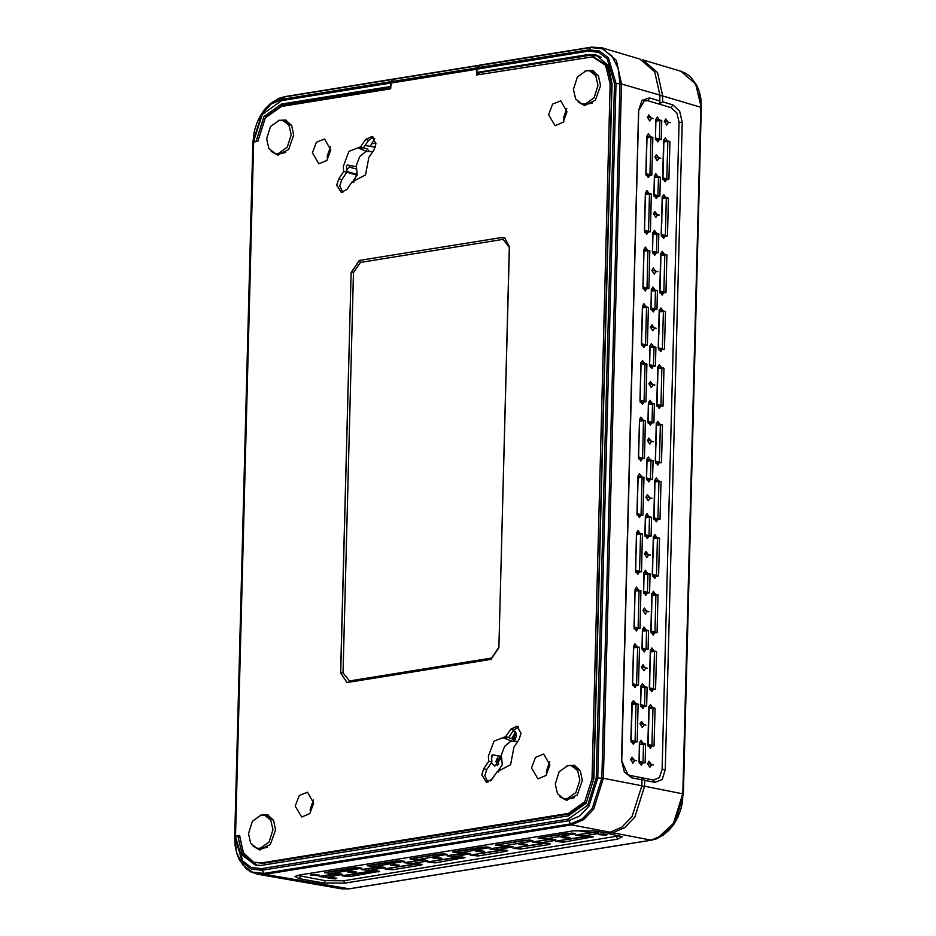 <?xml version="1.0" encoding="UTF-8"?>
<svg xmlns="http://www.w3.org/2000/svg" width="936" height="936" viewBox="0 0 936 936"><rect width="100%" height="100%" fill="white"/><g stroke="black" fill="none" stroke-linecap="round" stroke-linejoin="round"><path stroke-width="1.4" d="M260.173 849.865L255.937 847.922M567.005 800.362L562.77 798.408M278.366 155.06L274.143 153.118M585.199 105.557L580.963 103.603M346.495 170.059L350.544 165.578M375.956 143.664L372.025 136.469L365.637 139.476L360.582 146.882L348.952 151.456L343.301 166.514L343.734 171.569L338.68 178.975L336.726 185.152L341.266 192.488L347.045 189.341L352.1 181.935L365.555 174.938L368.948 157.248L374.002 149.842L375.956 143.664M373.394 137.171L368.679 140.283L363.554 147.794L360.582 146.882M521.013 733.414L517.07 726.219L510.682 729.226L505.627 736.632L493.997 741.207L488.346 756.265L488.779 761.319L483.725 768.725L481.771 774.903L486.322 782.239L492.102 779.091L497.156 771.685L510.611 764.689L514.004 746.998L519.059 739.592L521.013 733.414M518.45 726.933L513.724 730.033L508.599 737.545L505.627 736.632M313.642 803.1L307.441 792.207L299.227 795.436L295.238 806.072L301.743 817.023L309.781 813.583L313.642 803.1M313.408 799.835L310.155 809.394L310.424 812.764M549.9 764.969L543.699 754.088L535.486 757.306L531.496 767.941L538.001 778.904L546.039 775.453L549.9 764.969M549.654 761.705L546.413 771.264L546.683 774.645M567.005 111.77L560.804 100.889L552.591 104.107L548.601 114.742L555.106 125.693L563.144 122.253L567.005 111.77M566.76 108.506L563.507 118.065L563.788 121.446M330.747 149.889L324.546 139.008L316.333 142.225L312.343 152.861L318.848 163.823L326.886 160.372L330.747 149.889M330.502 146.624L327.261 156.183L327.53 159.565M578.062 101.884L584.555 105.511L595.436 100.058L600.538 85.644L598.502 76.003L592.605 70.492L585.175 70.925M588.533 70.633L593.19 70.727M559.868 796.688L566.362 800.315L577.243 794.863L582.344 780.46L580.308 770.808L574.411 765.297L566.982 765.73M570.34 765.449L574.996 765.543M253.036 846.191L259.529 849.829L270.41 844.377L275.512 829.963L273.488 820.322L267.579 814.811L260.149 815.233M263.519 814.952L268.176 815.045M271.229 151.386L277.723 155.013L288.604 149.561L293.705 135.158L291.681 125.506L285.772 119.995L278.343 120.428M281.713 120.147L286.369 120.241M342.81 192.453L339.815 185.796L341.71 179.782L346.846 172.271L343.734 171.569M357.131 175.219L346.846 172.271L346.46 165.929L347.291 164.982L355.867 166.549L356.546 167.392L357.236 175.067L352.509 181.994M487.867 782.203L484.871 775.546L486.767 769.532L491.891 762.021L488.779 761.319M491.891 762.021L491.505 755.68L492.336 754.732L500.924 756.3L501.602 757.142L502.281 764.817L497.554 771.744M252.849 143.021L253.668 142.003L257.845 141.336L265.075 118.1L281.362 106.493L390.698 88.85L391.295 81.689L394.009 78.975L479.805 65.134L478.273 66.748M257.821 141.336L265.59 117.094L282.906 104.82L390.733 87.411M346.905 682.402L340.692 672.855L351.07 272.516L340.587 672.844L342.985 672.902L349.467 680.94L491.88 657.961L498.888 647.747M351.07 272.516L359.295 260.465L501.813 237.522L504.82 237.838M498.841 647.759L509.324 247.455L501.719 237.475L359.295 260.465M501.719 237.475L504.761 237.814L509.383 246.975L498.9 647.303L490.675 659.353L348.25 682.344L346.835 682.391L340.587 672.844M253.668 142.003L235.498 836.035L239.674 835.357L243.196 852.532L253.457 862.138L261.553 862.875L568.515 813.349L584.789 801.742L592.008 778.916L610.202 84.064L605.533 65.333L592.628 56.827L476.506 74.997L476.658 69.206L390.85 83.058M234.667 837.158L252.849 142.986L234.679 837.193M238.142 835.602L239.628 836.047L238.809 836.176M235.498 836.035L234.679 837.147M478.109 72.832L589.785 55.294L597.437 55.762L601.193 57.388M239.663 836.035L244.05 855.364L257.224 865.192L261.121 865.414M369.158 151.269L367.38 149.07L362.992 147.666M372.037 151.538L367.31 151.62L358.699 148.251L363.554 147.794M359.061 147.748L358.699 148.251M514.156 740.961L512.437 738.832L508.037 737.416M517.76 741.487L512.355 741.37L503.755 738.001L508.599 737.545M504.106 737.498L503.755 738.001M355.867 166.549L359.599 156.628L366.631 150.778M353.878 182.204L352.1 181.935M517.093 741.3L517.748 741.511M500.924 756.3L504.656 746.378L511.688 740.528M498.935 771.954L497.156 771.685M593.377 56.92L607.101 65.532L611.805 84.38L593.6 779.232L586.345 802.199L569.965 813.864L263.016 863.39L253.457 862.138M478.062 74.751L478.097 73.324M478.273 66.596L476.658 69.206M353.469 272.598L351.175 272.551L359.401 260.5L360.43 262.396L353.469 272.598L342.985 672.902M491.33 659.213L491.88 657.961M348.847 682.239L349.467 680.94M599.824 834.14L607.324 834.561L606.025 835.263L598.537 834.538L599.824 834.14M582.227 830.969L589.727 831.39L588.428 832.092L580.94 831.367L582.227 830.969M562.548 837.147L570.047 837.568L568.749 838.27L561.261 837.544L562.548 837.147M519.843 844.038L527.342 844.459L526.044 845.161L518.556 844.436L519.843 844.038M477.138 850.941L484.626 851.35L483.327 852.052L475.839 851.327L477.138 850.941M434.421 857.832L441.921 858.242L440.622 858.944L433.134 858.218L434.421 857.832M391.716 864.724L399.204 865.133L397.905 865.835L390.417 865.11L391.716 864.724M348.999 871.615L356.499 872.024L355.2 872.726L347.712 872.001L348.999 871.615M329.332 877.792L336.82 878.202L335.521 878.904L328.033 878.179L329.332 877.792M311.735 874.622L319.223 875.031L317.924 875.733L310.436 875.02L311.735 874.622M664.314 121.165L670.281 122.628L664.314 121.165L666.689 125.085L668.386 122.534L665.765 119.024L664.373 121.528M647.373 117.023L653.34 118.486L647.373 117.023L649.748 120.943L651.456 118.392L648.835 114.882L647.431 117.374M654.861 156.874L660.816 158.336L654.861 156.874L657.236 160.793L658.932 158.242L656.312 154.732L654.907 157.225M653.375 213.537L659.342 214.999L653.375 213.537L655.75 217.456L657.446 214.906L654.826 211.396L653.433 213.899M651.889 270.2L657.856 271.662L651.889 270.2M655.96 271.58L653.34 268.059L651.947 270.562L654.264 274.131L655.96 271.58L657.856 271.662M650.403 326.863L656.37 328.337L650.403 326.863M654.486 328.243L651.865 324.733L650.462 327.237L652.778 330.794L654.486 328.243L656.37 328.337M648.917 383.538L654.884 385L648.917 383.538M653 384.907L650.38 381.397L648.976 383.9L651.292 387.457L653 384.907L654.884 385M647.431 440.201L653.398 441.663L647.431 440.201M651.514 441.581L648.894 438.06L647.49 440.563L649.806 444.132L651.514 441.581L653.398 441.663M645.957 496.864L651.912 498.326L645.957 496.864M650.029 498.245L647.408 494.734L646.004 497.227L648.332 500.795L650.029 498.245M644.471 553.539L650.438 555.001L644.471 553.539M648.543 554.908L645.922 551.398L644.53 553.901L646.846 557.458L648.543 554.908L650.438 555.001M642.985 610.202L648.952 611.664L642.985 610.202M647.057 611.571L644.436 608.061L643.044 610.564L645.36 614.121L647.057 611.571L648.952 611.664M641.499 666.865L647.466 668.327L641.499 666.865M645.583 668.245L642.962 664.724L641.558 667.228L643.874 670.796L645.583 668.245L647.466 668.327M630.56 759.236L636.527 760.699L630.56 759.236M634.643 760.617L632.022 757.095L630.618 759.599L632.935 763.168L634.643 760.617M640.013 723.528L645.98 725.002L640.013 723.528M644.097 724.909L641.476 721.399L640.072 723.891L642.388 727.459L644.097 724.909L645.98 725.002M647.49 763.378L653.457 764.841L647.49 763.378M651.573 764.759L648.952 761.249L647.548 763.741L649.865 767.309L651.573 764.759L653.457 764.841M491.4 762.746L494.805 766.104L500.631 758.862L500.245 756.183M493.202 754.884L491.447 758.218M498.291 755.82L495.916 761.342L497.238 765.496M495.589 773.978L490.593 780.799M514.519 740.996L516.52 735.591L513.688 730.08M515.549 731.671L511.805 738.621M500.339 756.463L497.18 761.143L498.502 764.431M516.227 733.18L513.068 737.86L513.665 740.353M349.596 888.79L341.64 888.872L348.941 888.896L651.058 840.154L662.922 835.099L673.124 824.499L682.835 793.623L700.807 107.277L662.676 95.975L662.524 101.825L672.785 104.867L679.676 111.197L682.274 122.405L665.32 769.661L662.173 779.477L655.048 782.367L644.752 780.378L644.6 786.31L634.854 817.093L624.698 827.693L612.904 832.759L608.306 833.508L607.405 832.666M662.676 95.975L657.517 72.587L642.786 59.916L680.952 71.23L695.729 83.947L701.333 107.593L683.362 793.857M479.138 73.148L476.88 72.458L476.962 69.159L479.957 65.099L591.517 47.104L601.661 47.724L616.414 60.395L621.516 83.76L603.322 778.284L641.839 785.713L641.991 779.852L631.718 777.863L624.347 771.837L621.516 760.243L638.539 110.413L641.932 100.339L649.525 97.976L659.763 101.006L659.868 103.662L662.524 101.825M608.306 833.508L622.194 836.772L617.713 839.065L344.963 883.081L323.739 882.999L299.122 878.717L294.969 876.435L299.38 875.043L573.592 830.805L595.284 830.992L605.545 832.97L610.026 832.244L571.58 824.803L264.911 874.294L257.622 874.271L341.64 888.872M641.839 785.713L632.081 816.566L621.89 827.178L610.085 832.233M603.322 778.307L601.789 778.097L603.322 778.307L593.623 809.137L583.444 819.749L571.592 824.803L570.527 823.949L582.192 818.965L592.219 808.517L601.789 778.132L597.8 778.015L588.873 806.317L579.536 816.063L568.643 820.72L261.951 870.211L251.269 869.053L242.365 862.29L234.784 836.667L236.574 852.637L242.787 864.876L252.334 872.177L263.835 873.428L261.553 868.643L568.257 819.152L587.679 805.311L596.279 778.097L614.472 83.515L607.218 58.839L598.654 52.311L588.37 51.176L476.962 69.159M591.517 47.104L601.684 47.736L640.037 59.097L654.779 71.803L659.915 95.156L619.983 83.585L618.111 68.258L611.922 56.043L602.351 48.742L590.862 47.49L588.838 49.807L599.531 50.977L608.447 57.763L615.982 83.433L597.8 778.015L596.279 778.097M356.44 168.983L349.374 167.216M283.971 104.645L281.537 103.978L390.757 86.486M476.88 72.458L588.381 54.475L590.733 55.165M655.411 138.341L657.727 141.909L659.424 139.359L659.927 120.463L657.306 116.953L655.902 119.457L655.411 138.341L655.843 119.094L661.81 120.557L661.319 139.441L655.352 137.99M647.993 421.68L650.309 425.236L652.006 422.686L652.497 403.802L649.888 400.28L648.484 402.784L647.993 421.68L648.426 402.433L654.393 403.884L653.901 422.779L647.934 421.317M649.467 365.005L651.795 368.573L653.492 366.023L653.983 347.127L651.362 343.617L649.97 346.121L649.467 365.005L649.912 345.758L655.879 347.221L655.375 366.105L649.42 364.654M650.929 308.353L653.234 311.91L654.943 309.36L655.434 290.476L652.813 286.966L651.421 289.458L650.929 308.353L651.327 289.084L657.423 290.569L656.932 309.465L650.836 307.967M652.439 251.679L654.755 255.236L656.464 252.685L656.955 233.801L654.334 230.291L652.93 232.783L652.439 251.679L652.872 232.432L658.839 233.883L658.347 252.779L652.38 251.316M653.925 195.016L656.241 198.572L657.938 196.022L658.441 177.138L655.82 173.616L654.416 176.12L653.925 195.016L654.358 175.757L660.325 177.22L659.833 196.115L653.866 194.653M639.019 761.682L641.324 765.238L643.02 762.7L643.512 743.804L640.914 740.306L639.522 742.798L639.019 761.682L639.393 742.388L645.629 743.921L645.126 762.805L638.89 761.284M640.505 705.019L642.81 708.575L644.506 706.037L644.998 687.141L642.4 683.631L641.008 686.135L640.505 705.019L640.867 685.725L647.115 687.258L646.612 706.142L640.376 704.621M642.026 648.344L644.331 651.901L646.039 649.362L646.53 630.466L643.909 626.956L642.517 629.46L642.026 648.344L642.424 629.074L648.519 630.572L648.028 649.455L641.932 647.969M643.477 591.692L645.782 595.237L647.478 592.699L647.969 573.815L645.36 570.305L643.968 572.797L643.477 591.692L643.839 572.399L650.075 573.92L649.584 592.816L643.348 591.283M644.962 535.018L647.267 538.574L648.952 536.035L649.455 517.14L646.846 513.642L645.454 516.134L644.962 535.018L645.325 515.724L651.561 517.257L651.07 536.141L644.834 534.62M646.448 478.354L648.753 481.911L650.438 479.361L650.941 460.477L648.332 456.967L646.94 459.471L646.448 478.354L646.811 459.061L653.047 460.594L652.556 479.478L646.308 477.945M370.246 146.355L374.716 138.633M281.537 103.978L263.929 116.532L256.101 141.219L257.026 141.465M256.101 141.219L254.65 141.488L255.493 141.71M588.381 54.475L596.127 54.931L608.154 65.508L612.039 83.772L593.845 778.612L586.041 803.299L568.444 815.841L261.589 865.344L255.762 865.332L242.412 855.375L237.908 836.023L235.439 836.421L242.728 861.026L251.293 867.532L261.553 868.643M234.854 836.515L235.439 836.421M239.616 836.316L237.908 836.023M655.457 139.195L655.937 120.99L661.81 120.557M631.157 741.85L632.139 704.469L636.035 703.954L633.438 700.456L632.046 702.948L631.051 740.727L633.356 744.284L635.053 741.733L636.035 703.954L638.153 704.071L637.159 741.85L630.923 740.317L631.905 702.55L638.153 704.071M632.654 684.895L633.099 664.923M649.584 689.329L649.97 669.263M661.752 219.024L662.431 198.619L666.327 198.104L663.718 194.594L662.325 197.098L661.342 234.866L663.647 238.423L665.344 235.884L666.327 198.104L668.433 198.221L667.45 235.989L661.214 234.468L662.197 196.689L668.433 198.221M644.881 215.116L645.489 194.477L649.479 193.951L646.858 190.441L645.454 192.933L644.471 230.712L646.788 234.281L648.484 231.73L649.479 193.951L651.362 194.044L650.38 231.812L644.413 230.361L645.395 192.582L651.362 194.044M644.518 231.566L644.775 218.965M661.448 236.001L661.647 223.306M658.839 330.513L659.459 311.945L663.355 311.442L660.757 307.932L659.365 310.424L658.371 348.204L660.676 351.76L662.372 349.21L663.355 311.442L665.473 311.548L664.478 349.327L658.242 347.806L659.236 310.027L665.473 311.548M641.956 326.605L642.529 307.804L646.507 307.289L643.886 303.767L642.494 306.271L641.499 344.05L643.816 347.607L645.524 345.056L646.507 307.289L648.391 307.371L647.408 345.15L641.441 343.688L642.435 305.908L648.391 307.371M641.558 344.904L641.85 330.455M658.488 349.339L658.722 334.795M655.914 442.003L656.499 425.283L660.395 424.768L657.786 421.27L656.393 423.762L655.411 461.542L657.715 465.087L659.4 462.548L660.395 424.768L662.501 424.885L661.518 462.665L655.27 461.132L656.265 423.353L662.501 424.885M639.042 438.083L639.557 421.141L643.535 420.615L640.926 417.105L639.522 419.609L638.527 457.376L640.844 460.945L642.552 458.394L643.535 420.615L645.43 420.709L644.436 458.488L638.469 457.025L639.463 419.246L645.43 420.709M638.586 458.23L638.937 441.944M655.516 462.665L655.808 446.285M653 553.492L653.527 538.61L657.423 538.106L654.826 534.596L653.422 537.088L652.439 574.868L654.744 578.425L656.44 575.886L657.423 538.106L659.529 538.212L658.546 575.991L652.31 574.47L653.293 536.691L659.529 538.212M636.117 549.572L636.585 534.468L640.575 533.953L637.954 530.431L636.55 532.935L635.567 570.714L637.884 574.283L639.58 571.732L640.575 533.953L642.459 534.035L641.476 571.814L635.509 570.352L636.492 532.584L642.459 534.035M635.614 571.568L636.012 553.433M652.544 576.003L652.883 557.774M650.075 664.981L650.555 651.947L654.463 651.433L651.854 647.934L650.462 650.426L649.467 688.206L651.772 691.751L653.468 689.212L654.463 651.433L656.569 651.55L655.574 689.329L649.338 687.796L650.333 650.017L656.569 651.55M633.192 661.062L633.625 647.806L637.603 647.279L634.982 643.769L633.59 646.273L632.596 684.052L634.912 687.609L636.62 685.058L637.603 647.279L639.499 647.373L638.504 685.152L632.537 683.689L633.532 645.91L639.499 647.373M634.14 628.231L635.111 591.142L639.089 590.616L636.468 587.106L635.064 589.598L634.082 627.377L636.398 630.946L638.095 628.395L639.089 590.616L640.973 590.71L639.99 628.477L634.023 627.026L635.017 589.247L640.973 590.71M637.1 514.894L638.071 477.805L642.061 477.278L639.44 473.768L638.036 476.272L637.053 514.051L639.37 517.608L641.066 515.057L642.061 477.278L643.945 477.372L642.95 515.151L636.995 513.688L637.978 475.909L643.945 477.372M640.072 401.567L641.043 364.467L645.021 363.952L642.4 360.442L641.008 362.934L640.013 400.713L642.33 404.282L644.038 401.731L645.021 363.952L646.916 364.034L645.922 401.813L639.955 400.362L640.949 362.583L646.916 364.034M648.04 422.522L648.519 404.317L654.393 403.884M649.525 365.859L650.005 347.654L655.879 347.221M662.934 179.338L663.917 141.944L667.813 141.441L665.203 137.931L663.811 140.423L662.828 178.203L665.133 181.759L666.818 179.221L667.813 141.441L669.919 141.547L668.936 179.326L662.688 177.805L663.683 140.026L669.919 141.547M651.011 309.336L651.491 290.991L657.423 290.569M652.497 252.521L652.977 234.328L658.839 233.883M653.983 195.858L654.451 177.653L660.325 177.22M639.136 762.817L639.616 744.319L645.629 743.921M640.622 706.153L641.101 687.656L647.115 687.258M642.108 649.338L642.587 630.993L648.519 630.572M643.582 592.816L644.073 574.318L650.075 573.92M645.068 536.152L645.548 517.655L651.561 517.257M643.044 288.229L644.015 251.141L647.993 250.614L645.372 247.104L643.968 249.608L642.985 287.387L645.302 290.944L646.998 288.393L647.993 250.614L649.876 250.708L648.894 288.487L642.927 287.024L643.909 249.245L649.876 250.708M646.004 174.903L646.975 137.803L650.965 137.288L648.344 133.766L646.94 136.27L645.945 174.049L648.274 177.618L649.97 175.067L650.965 137.288L652.848 137.37L651.854 175.149L645.898 173.686L646.881 135.919L652.848 137.37M646.554 479.489L647.033 460.992L653.047 460.594M648.098 746.004L649.069 708.61L652.977 708.107L650.368 704.597L648.976 707.089L647.981 744.869L650.286 748.426L651.982 745.875L652.977 708.107L655.083 708.213L654.088 745.992L647.852 744.471L648.847 706.692L655.083 708.213M651.058 632.666L652.041 595.284L655.937 594.769L653.34 591.26L651.947 593.763L650.953 631.531L653.258 635.088L654.954 632.549L655.937 594.769L658.055 594.886L657.06 632.654L650.824 631.133L651.807 593.354L658.055 594.886M654.03 519.328L655.013 481.946L658.909 481.432L656.3 477.933L654.907 480.425L653.925 518.205L656.23 521.761L657.914 519.211L658.909 481.432L661.015 481.549L660.032 519.328L653.796 517.795L654.779 480.028L661.015 481.549M659.962 292.664L660.945 255.282L664.841 254.767L662.243 251.269L660.851 253.761L659.857 291.541L662.162 295.086L663.858 292.547L664.841 254.767L666.958 254.884L665.964 292.664L659.728 291.131L660.711 253.352L666.958 254.884M657.002 406.002L657.973 368.62L661.881 368.105L659.272 364.595L657.879 367.087L656.885 404.867L659.19 408.424L660.886 405.885L661.881 368.105L663.987 368.211L662.992 405.99L656.756 404.469L657.751 366.69L663.987 368.211M393.951 78.987L391.026 81.724L390.452 86.404M393.155 79.384L284.158 96.97L272.505 101.977L262.489 112.425L252.977 141.921L254.592 141.465M390.534 83.105L281.666 100.667L262.279 114.461L253.574 141.628M659.763 101.006L659.915 95.156M644.6 786.24L683.362 793.927L675.675 821.328L657.481 838.223M692.418 79.057L699.215 91.471L701.345 107.371M326.793 877.336L319.153 876.587L320.463 876.19L334.69 873.896L342.354 874.318L326.793 877.336L325.751 875.839L338.972 873.709M349.83 876.622L342.19 875.874L343.5 875.476L371.966 870.889L379.63 871.299L349.83 876.622L348.789 875.125L376.249 870.702M332.233 873.452L324.581 872.703L325.892 872.317L354.37 867.719L362.021 868.14L332.233 873.452L331.192 871.966L358.652 867.532M369.509 870.445L361.858 869.696L363.168 869.298L377.407 867.005L385.059 867.426L369.509 870.445L368.456 868.947L381.677 866.818M414.683 863.998L422.335 864.408L421.013 865.133L392.547 869.731L384.895 868.982L414.683 863.998M374.938 866.56L367.298 865.812L368.608 865.426L397.075 860.827L404.738 861.249L374.938 866.56L373.897 865.075L401.357 860.64M411.313 858.534L439.791 853.936L447.443 854.357L417.655 859.669L410.003 858.92L411.313 858.534M420.112 860.114L427.775 860.535L426.453 861.249L412.214 863.554L404.563 862.805L420.112 860.114M428.91 861.693L457.388 857.107L465.052 857.516L435.252 862.84L427.6 862.091L428.91 861.693M454.931 856.662L447.279 855.913L448.59 855.516L462.829 853.222L470.48 853.644L454.931 856.662L453.878 855.165L467.099 853.035M460.36 852.778L452.72 852.029L454.03 851.631L482.496 847.045L490.16 847.466L460.36 852.778L459.319 851.292L486.779 846.858M497.636 849.771L489.984 849.022L491.295 848.624L505.534 846.331L513.197 846.752L497.636 849.771L496.595 848.273L509.816 846.144M506.435 851.35L477.957 855.949L470.317 855.2L500.105 850.216L507.757 850.625L506.435 851.35L505.569 850.11M531.543 841.288L503.077 845.887L495.425 845.138L525.213 840.154L532.865 840.575L531.543 841.288L530.677 840.048M549.151 844.459L520.673 849.057L513.022 848.308L542.81 843.324L550.462 843.734L549.151 844.459L548.274 843.219M548.25 839.44L555.902 839.861L554.58 840.575L540.341 842.88L532.701 842.131L548.25 839.44M556.978 841.008L585.445 836.41L593.272 836.842L563.46 842.178L555.645 841.405L556.978 841.008M539.37 837.837L567.848 833.251L575.675 833.672L545.852 839.007L538.036 838.246L539.37 837.837M590.955 832.549L598.619 832.97L597.297 833.683L583.058 835.988L575.406 835.24L590.955 832.549M297.414 875.441L325.201 880.659L343.582 880.741L619.796 835.754M638.75 111.08L621.738 760.921L627.81 774.517L630.139 775.534L653.468 780.039L659.389 777.594L662.068 769.497L679.021 122.242L676.798 112.94L671.077 107.64L647.806 100.749L644.366 100.854L638.539 110.413M645.454 100.62L644.377 100.854M617.713 839.065L616.333 836.725M344.963 883.081L343.582 880.741M299.122 878.717L300.585 876.388M682.274 122.405L679.021 122.242M665.32 769.661L662.068 769.497M647.806 100.749L649.525 97.976M644.752 780.378L641.605 778.67L641.991 779.852M631.718 777.863L630.139 775.534M621.738 760.921L621.516 760.243M601.766 833.964L603.849 833.953M558.71 840.727L589.61 836.211M515.888 847.665L547.092 843.137M473.171 854.556L504.375 850.028M430.466 861.448L461.67 856.92M387.761 868.339L418.954 863.811M345.045 875.23L348.765 874.633M578.272 834.596L595.237 832.361M564.49 836.971L566.572 836.959M535.556 841.487L552.521 839.253M521.773 843.862L523.867 843.851M492.851 848.379L496.571 847.77M479.068 850.754L481.151 850.742M450.146 855.27L453.866 854.662M436.363 857.645L438.446 857.633M407.429 862.161L424.394 859.927M393.646 864.536L395.729 864.525M364.724 869.053L368.445 868.456M350.941 871.428L353.024 871.416M541.113 837.556L572.013 833.052M498.291 844.494L529.483 839.966M455.575 851.386L459.295 850.789M412.87 858.277L444.062 853.749M370.153 865.168L373.885 864.572M327.448 872.059L331.168 871.463M331.262 877.605L333.356 877.605M584.158 830.794L586.252 830.782M322.007 875.944L325.728 875.347M313.665 874.435L315.748 874.435M661.775 223.341L661.892 219.059M658.862 334.831L658.979 330.548M655.937 446.32L656.054 442.038M653.024 557.809L653.141 553.527M650.099 669.298L650.216 665.005M644.857 218.977L644.951 215.128M641.932 330.466L642.037 326.617M639.019 441.956L639.112 438.106M636.094 553.445L636.199 549.596M633.169 664.934L633.274 661.085M255.434 141.722L254.65 141.488M252.977 141.921L261.94 113.677L271.253 103.966L282.134 99.298L284.614 96.642M252.849 142.834L254.405 131.005L256.932 122.967L260.477 115.608L264.701 109.43L270.293 103.65L278.647 98.409L284.813 96.583L393.857 78.998M346.706 171.569L347.034 169.627M375.301 147.256L365.145 145.454M357.014 174.295L346.987 171.522M555.27 784.134L557.482 793.751L563.741 798.7L567.111 798.794L575.909 792.523L579.817 780.179L577.606 770.562L571.346 765.613L567.976 765.508L559.178 771.79L555.27 784.134M580.449 771.088L574.271 766.28L571.346 765.613M563.741 798.7L566.666 799.367L574.318 797.753M573.464 89.329L575.675 98.947L581.935 103.896L585.304 103.99L594.103 97.718L598.01 85.363L595.799 75.746L589.54 70.808L586.17 70.703L577.372 76.974L573.464 89.329M598.642 76.272L592.465 71.475L589.54 70.808M581.935 103.896L584.86 104.563L592.511 102.937M248.449 833.648L250.649 843.266L256.92 848.203L260.278 848.308L269.088 842.026L272.996 829.682L270.785 820.065L264.525 815.116L261.156 815.022L252.346 821.293L248.449 833.648M273.628 820.591L267.45 815.794L264.525 815.116M256.92 848.203L259.845 848.882L267.497 847.255M266.643 138.832L268.843 148.45L275.114 153.399L278.472 153.492L287.282 147.221L291.19 134.878L288.978 125.26L282.719 120.311L279.349 120.217L270.539 126.489L266.643 138.832M291.821 125.787L285.644 120.99L282.719 120.311M275.114 153.399L278.039 154.077L285.691 152.451M368.679 140.283L365.637 139.476M513.724 730.033L510.682 729.226M341.71 179.782L338.68 178.975M486.767 769.532L483.725 768.725M263.016 863.39L261.553 862.875M569.965 813.864L568.515 813.349M593.6 779.232L592.008 778.916M611.805 84.38L610.202 84.064M479.185 65.508L393.319 79.361M391.295 81.689L477.149 67.837M234.831 836.328L253.012 142.237M502.843 239.417L360.43 262.396M606.025 835.263L605.194 834.046M588.428 832.092L587.597 830.875M568.749 838.27L567.918 837.053M483.327 852.052L482.508 850.836M440.622 858.944L439.791 857.727M355.2 872.726L354.37 871.51M335.521 878.904L334.702 877.687M670.281 122.628L668.386 122.534M653.34 118.486L651.456 118.392M659.342 214.999L657.446 214.906M498.595 764.326L497.542 761.237L500.374 756.592M514.437 741.008L513.431 737.954L516.262 733.321M612.904 832.759L612.553 831.706M659.903 95.718L662.676 95.905M571.58 824.803L570.504 823.949L263.823 873.428L264.911 874.294L349.28 888.896L651.397 840.154L612.846 832.771M655.621 139.85L661.319 139.441M648.203 423.189L653.901 422.779M649.678 366.526L655.375 366.105M651.14 309.863L656.932 309.465M652.649 253.188L658.347 252.779M654.135 196.525L659.833 196.115M639.23 763.191L645.126 762.805M640.715 706.528L646.612 706.142M642.236 649.853L648.028 649.455M643.687 593.19L649.584 592.816M645.173 536.527L651.07 536.141M646.647 479.864L652.556 479.478M375.956 143.126L372.072 143.746M651.76 840.025L656.335 838.843L663.425 835.076L669.369 829.869L673.78 824.347L677.886 817.14L680.753 809.71L682.625 801.801L682.835 793.588M700.807 107.277L683.362 793.88M323.739 882.999L325.201 880.659M671.077 107.64L672.785 104.867M655.048 782.367L653.468 780.039M562.314 840.142L563.46 842.178M519.609 847.057L520.673 849.057M476.904 853.96L477.957 855.949M434.187 860.851L435.252 862.84M391.482 867.742L392.547 869.731M581.993 833.988L583.058 835.988M539.288 840.879L540.341 842.88M411.15 861.553L412.214 863.554M544.717 836.983L545.852 839.007M502.012 843.898L503.077 845.887M416.59 857.68L417.655 859.669M663.039 179.712L668.936 179.326M661.553 236.375L667.45 235.989M660.067 293.05L665.964 292.664M658.581 349.713L664.478 349.327M657.095 406.376L662.992 405.99M655.61 463.051L661.518 462.665M654.135 519.714L660.032 519.328M652.649 576.377L658.546 575.991M651.163 633.04L657.06 632.654M649.678 689.715L655.574 689.329M648.192 746.378L654.088 745.992M646.156 175.559L651.854 175.149M644.682 232.233L650.38 231.812M643.196 288.896L648.894 288.487M641.71 345.56L647.408 345.15M640.224 402.223L645.922 401.813M638.738 458.897L644.436 458.488M637.252 515.56L642.95 515.151M635.778 572.224L641.476 571.814M634.292 628.898L639.99 628.477M632.806 685.562L638.504 685.152M631.262 742.236L637.159 741.85M340.166 873.791L341.032 875.031M377.43 870.784L378.308 872.024M359.834 867.613L360.711 868.854M382.871 866.9L383.737 868.14M421.013 865.133L420.147 863.893M402.538 860.722L403.416 861.962M445.255 853.831L446.121 855.071M426.453 861.249L425.576 860.008M462.852 857.002L463.729 858.242M468.292 853.117L469.158 854.357M487.96 846.94L488.838 848.18M510.997 846.226L511.875 847.466M554.58 840.575L553.714 839.335M591.014 836.304L591.926 837.58M573.417 833.134L574.33 834.409M597.297 833.683L596.419 832.443M477.407 67.79L588.838 49.807L588.37 51.176M590.838 47.49L479.326 65.485M621.516 83.737L614.472 83.515M601.789 778.097L619.983 83.585M570.504 823.949L568.257 819.152M281.666 100.667L282.134 99.298L391.026 81.724M284.17 96.97L284.813 96.583M234.655 837.31L235.03 845.161L236.714 853.176L239.417 859.833L246.273 868.748L250.719 871.849L257.622 874.271M263.835 873.428L264.911 874.294M644.6 786.31L641.827 786.123M599.625 56.406L597.437 55.762M259.377 865.566L257.224 865.192M491.482 756.007L492.348 754.732M346.437 166.257L347.303 164.982M594.126 56.979L592.628 56.827M498.654 764.256L498.081 760.172L500.397 756.686M514.543 740.973L513.958 736.889L516.286 733.414M701.333 107.593L700.912 99.099L699.403 91.997L696.805 85.398L690.265 76.6L685.866 73.347L680.952 71.23"/></g></svg>
